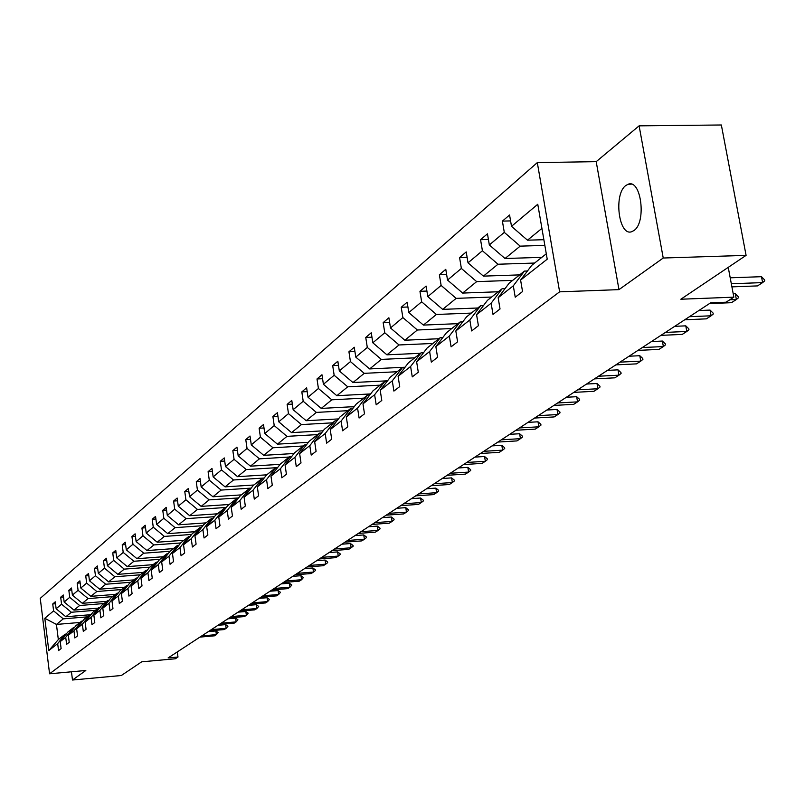 <?xml version="1.0" encoding="UTF-8"?>
<svg xmlns="http://www.w3.org/2000/svg" width="805" height="805" viewBox="0 0 805 805"><rect width="100%" height="100%" fill="white"/><g stroke="black" fill="none" stroke-linecap="round" stroke-linejoin="round"><path stroke-width="1.21" d="M633.958 230.522C646.667 222.341 641.172 178.72 628.162 184.234L625.837 185.502C613.36 194.146 618.814 236.861 631.784 231.669L633.958 230.522M639.12 125.842L596.203 161.654L618.975 289.629L663.229 258.023L639.12 125.842L721.35 124.986L746.084 255.366L680.849 299.229L733.848 297.166L728.243 267.361M663.229 258.023L746.084 255.366M71.454 671.803L72.49 680.014L121.334 675.506L141.69 661.821L175.309 658.772L177.986 657.041L177.291 651.919M537.307 162.61L40.25 598.356L49.578 673.795L559.626 291.833L537.307 162.61L596.203 161.654M87.051 616.882L63.283 618.854L56.441 624.428L44.798 618.28L53.603 610.884L52.738 603.971L55.505 603.75M79.997 622.456L56.441 624.428L58.332 639.583L65.195 634.159L66.221 634.068M63.283 618.854L53.603 610.884M95.393 610.291L71.353 612.263L65.849 616.761L56.139 608.761L55.273 601.818L52.738 603.971M56.139 608.761L61.572 604.193L60.687 597.199L63.525 596.978M103.926 603.539L79.635 605.511L73.99 610.12L64.159 602.019L63.283 594.996L60.687 597.199M64.159 602.019L69.723 597.34L68.838 590.266L71.746 590.035M112.68 596.626L88.107 598.598L82.321 603.317L72.39 595.116L71.484 588.012L68.838 590.266M72.39 595.116L78.085 590.327L77.179 583.162L80.168 582.931M121.646 589.532L96.801 591.504L90.874 596.344L80.812 588.032L79.896 580.848L77.179 583.162M80.812 588.032L86.658 583.122L85.733 575.877L88.791 575.645M130.833 582.267L105.717 584.239L99.639 589.2L89.456 580.777L88.52 573.502L85.733 575.877M89.456 580.777L95.453 575.746L94.507 568.411L97.647 568.169M140.261 574.81L114.853 576.772L108.625 581.864L98.311 573.341L97.365 565.975L94.507 568.411M98.311 573.341L104.469 568.169L103.503 560.753L106.733 560.511M149.941 567.163L124.242 569.125L117.842 574.347L107.407 565.704L106.441 558.247L103.503 560.753M107.407 565.704L113.716 560.401L112.74 552.884L116.051 552.643M159.873 559.314L133.871 561.266L127.301 566.629L116.735 557.865L115.749 550.328L112.74 552.884M116.735 557.865L123.215 552.431L122.209 544.824L125.62 544.572M170.086 551.254L143.753 553.206L137.011 558.71L126.305 549.825L125.298 542.188L122.209 544.824M126.305 549.825L132.966 544.24L131.94 536.533L135.441 536.281M180.722 542.962L153.906 544.925L146.983 550.57L136.146 541.564L135.119 533.836L131.94 536.533M136.146 541.564L142.978 535.828L141.932 528.03L145.534 527.778M191.65 534.45L164.341 536.412L157.227 542.218L146.238 533.081L145.202 525.252L141.932 528.03M146.238 533.081L153.262 527.184L152.205 519.285L155.908 519.024M202.88 525.695L175.067 527.657L167.752 533.635L156.623 524.367L155.556 516.428L152.205 519.285M156.623 524.367L163.838 518.299L162.761 510.3L166.565 510.038M214.442 516.699L186.096 518.662L178.569 524.8L167.299 515.401L166.202 507.361L162.761 510.3M167.299 515.401L174.715 509.173L173.618 501.052L177.533 500.791M226.336 507.442L197.436 509.414L189.698 515.723L178.267 506.184L177.16 498.033L173.618 501.052M178.267 506.184L185.905 499.774L184.778 491.543L188.813 491.281M238.582 497.923L209.119 499.885L201.149 506.385L189.557 496.705L188.43 488.444L184.778 491.543M189.557 496.705L197.426 490.104L196.269 481.762L200.425 481.501M251.19 488.112L221.133 490.084L212.933 496.776L201.18 486.945L200.022 478.573L196.269 481.762M201.18 486.945L209.28 480.142L208.103 471.69L212.389 471.428M264.181 478.019L233.52 479.981L225.068 486.874L213.154 476.892L211.967 468.399L208.103 471.69M213.154 476.892L221.486 469.889L220.278 461.315L224.706 461.054M275.702 467.735L246.27 469.577L237.566 476.681L225.481 466.538L224.263 457.924L220.278 461.315M225.481 466.538L234.074 459.323L232.836 450.629L237.405 450.357M289.247 457.029L259.421 458.85L250.446 466.175L238.189 455.872L236.942 447.137L232.836 450.629M238.189 455.872L247.044 448.425L245.777 439.611L250.496 439.339M303.213 445.99L272.986 447.781L263.728 455.338L251.281 444.863L250.013 436.008L245.777 439.611M251.281 444.863L260.418 437.196L259.13 428.24L264 427.968M317.623 434.589L286.983 436.36L277.423 444.159L264.795 433.513L263.497 424.527L259.13 428.24M264.795 433.513L274.223 425.593L272.905 416.517L277.936 416.235M332.505 422.836L301.432 424.577L291.561 432.627L278.741 421.8L277.413 412.673L272.905 416.517M278.741 421.8L288.482 413.629L287.123 404.402L292.326 404.13M347.861 410.691L316.365 412.401L306.162 420.713L293.151 409.705L291.782 400.437L287.123 404.402M293.151 409.705L303.203 401.262L301.815 391.894L307.198 391.622M363.739 398.143L331.791 399.813L321.245 408.417L308.023 397.207L306.625 387.799L301.815 391.894M308.023 397.207L318.418 388.483L316.999 378.974L322.564 378.702M380.151 385.162L347.74 386.803L336.842 395.698L323.409 384.297L321.97 374.738L316.999 378.974M323.409 384.297L334.156 375.261L332.696 365.611L338.462 365.329M397.127 371.739L364.242 373.339L352.962 382.536L339.318 370.934L337.838 361.224L332.696 365.611M339.318 370.934L350.437 361.596L348.937 351.775L354.914 351.503M414.706 357.853L381.329 359.402L369.656 368.932L355.78 357.108L354.26 347.247L348.937 351.775M355.78 357.108L367.301 347.438L365.752 337.456L371.95 337.194M432.909 343.463L399.028 344.963L386.933 354.834L372.826 342.789L371.266 332.767L365.752 337.456M372.826 342.789L384.76 332.767L383.17 322.624L389.61 322.362M451.766 328.551L417.372 330L404.835 340.223L390.485 327.957L388.885 317.764L383.17 322.624M390.485 327.957L402.862 317.573L401.222 307.258L407.914 306.997M471.328 313.085L436.401 314.473L423.4 325.089L408.799 312.582L407.149 302.207L401.222 307.258M408.799 312.582L421.639 301.805L419.948 291.309L426.902 291.058M491.634 297.035L456.153 298.363L442.659 309.372L427.797 296.622L426.107 286.077L419.948 291.309M427.797 296.622L441.12 285.433L439.389 274.757L446.624 274.515M512.715 280.371L476.671 281.629L462.644 293.07L447.53 280.06L445.779 269.323L439.389 274.757M447.53 280.06L461.366 268.427L459.585 257.57L467.111 257.338M534.621 263.044L497.993 264.231L483.413 276.125L468.017 262.843L466.216 251.915L459.585 257.57M468.017 262.843L482.406 250.758L480.565 239.699L488.414 239.477M544.854 245.404L520.181 246.139L505.017 258.506L489.329 244.951L487.468 233.822L480.565 239.699M489.329 244.951L504.292 232.373L502.401 221.113L510.581 220.902M541.926 228.399L527.476 240.182L511.497 226.326L509.575 214.995L502.401 221.113M511.497 226.326L537.77 204.269L547.219 259.19L520.604 280.08L522.546 291.551L515.23 297.206L513.308 285.815L498.154 297.719L500.036 308.969L493.002 314.413L491.141 303.223L476.57 314.664L478.401 325.713L471.639 330.936L469.838 319.957L455.821 330.956L457.592 341.813L451.092 346.834L449.341 336.047L435.857 346.643L437.568 357.299L431.319 362.139L429.618 351.544L416.628 361.737L418.288 372.222L412.261 376.881L410.61 366.466L398.093 376.297L399.713 386.591L393.897 391.089L392.297 380.846L380.222 390.324L381.791 400.457L376.187 404.794L374.627 394.722L362.975 403.869L364.504 413.83L359.09 418.026L357.571 408.115L346.321 416.95L347.81 426.751L342.588 430.796L341.109 421.045L330.231 429.578L331.69 439.228L326.629 443.142L325.19 433.543L314.675 441.794L316.093 451.293L311.203 455.077L309.804 445.628L299.631 453.607L301.01 462.966L296.28 466.618L294.912 457.31L285.071 465.049L286.419 474.256L281.841 477.798L280.502 468.631L270.973 476.117L272.291 485.184L267.854 488.625L266.546 479.589L257.318 486.844L258.596 495.779L254.3 499.11L253.022 490.205L244.076 497.238L245.324 506.053L241.158 509.273L239.92 500.509L231.236 507.321L232.464 516.005L228.419 519.134L227.201 510.491L218.779 517.102L219.976 525.665L216.052 528.704L214.865 520.181L206.684 526.601L207.861 535.043L204.047 537.992L202.89 529.579L194.951 535.818L196.088 544.15L192.395 547.008L191.258 538.716L183.54 544.774L184.667 552.985L181.065 555.772L179.958 547.591L172.451 553.478L173.558 561.588L170.056 564.285L168.97 556.215L161.674 561.94L162.751 569.94L159.35 572.576L158.283 564.607L151.189 570.171L152.246 578.071L148.945 580.626L147.899 572.768L140.996 578.181L142.022 585.98L138.812 588.465L137.786 580.707L131.064 585.98L132.08 593.677L128.941 596.103L127.935 588.435L121.394 593.577L122.39 601.174L119.341 603.529L118.355 595.962L111.986 600.973L112.952 608.469L109.983 610.774L109.017 603.297L102.809 608.178L103.765 615.584L100.867 617.827L99.911 610.442L93.863 615.201L94.799 622.517L91.971 624.71L91.046 617.415L85.139 622.044L86.065 629.279L83.307 631.412L82.392 624.207L76.636 628.725L77.542 635.88L74.855 637.952L73.949 630.828L68.334 635.246L69.22 642.31L66.604 644.342L65.718 637.298L60.234 641.605L61.11 648.588L58.554 650.571L57.678 643.608L48.793 650.591L44.798 618.28M733.848 297.166L726.06 302.207L710.634 302.821L168.104 657.937L177.986 657.041M60.234 641.605L67.781 632.116L73.305 627.749L74.362 627.659M73.305 627.749L65.718 637.298M89.707 614.779L65.849 616.761M71.353 612.263L61.572 604.193M68.334 635.246L75.952 625.656L81.617 621.178L82.694 621.088M81.617 621.178L73.949 630.828M98.099 608.147L73.99 610.12M79.635 605.511L69.723 597.34M76.636 628.725L84.324 619.035L90.13 614.446L91.247 614.356M90.13 614.446L82.392 624.207M106.713 601.345L82.321 603.317M88.107 598.598L78.085 590.327M85.139 622.044L92.907 612.253L98.864 607.544L100.001 607.453M98.864 607.544L91.046 617.415M115.528 594.372L90.874 596.344M96.801 591.504L86.658 583.122M93.863 615.201L101.712 605.29L107.82 600.46L108.987 600.369M107.82 600.46L99.911 610.442M124.564 587.227L99.639 589.2M105.717 584.239L95.453 575.746M102.809 608.178L110.738 598.155L116.997 593.205L118.194 593.114M116.997 593.205L109.017 603.297M133.831 579.892L108.625 581.864M114.853 576.772L104.469 568.169M111.986 600.973L119.995 590.84L126.425 585.758L127.653 585.658M126.425 585.758L118.355 595.962M143.34 572.375L117.842 574.347M124.242 569.125L113.716 560.401M121.394 593.577L129.494 583.323L136.095 578.111L137.353 578.01M136.095 578.111L127.935 588.435M153.091 564.667L127.301 566.629M133.871 561.266L123.215 552.431M131.064 585.98L139.245 575.615L146.027 570.262L147.325 570.161M146.027 570.262L137.786 580.707M163.103 556.748L137.011 558.71M143.753 553.206L132.966 544.24M140.996 578.181L149.267 567.696L156.22 562.192L157.559 562.091M156.22 562.192L147.899 572.768M173.387 548.628L146.983 550.57M153.906 544.925L142.978 535.828M151.189 570.171L159.551 559.566L166.705 553.91L168.074 553.81M166.705 553.91L158.283 564.607M183.953 540.276L157.227 542.218M164.341 536.412L153.262 527.184M161.674 561.94L170.127 551.204L177.482 545.388L178.891 545.287M177.482 545.388L168.97 556.215M194.8 531.702L167.752 533.635M175.067 527.657L163.838 518.299M172.451 553.478L180.994 542.61L188.561 536.633L190.01 536.522M188.561 536.633L179.958 547.591M205.949 522.878L178.569 524.8M186.096 518.662L174.715 509.173M183.54 544.774L192.174 533.775L199.962 527.617L201.451 527.517M199.962 527.617L191.258 538.716M217.42 513.811L189.698 515.723M197.436 509.414L185.905 499.774M194.951 535.818L203.675 524.679L211.685 518.35L213.234 518.239M211.685 518.35L202.89 529.579M229.224 504.483L201.149 506.385M209.119 499.885L197.426 490.104M206.684 526.601L215.519 515.321L223.76 508.8L225.36 508.69M223.76 508.8L214.865 520.181M241.359 494.884L212.933 496.776M221.133 490.084L209.28 480.142M218.779 517.102L227.714 505.681L236.207 498.969L237.847 498.859M236.207 498.969L227.201 510.491M253.857 485.002L225.068 486.874M233.52 479.981L221.486 469.889M231.236 507.321L240.272 495.749L249.027 488.826L250.717 488.716M249.027 488.826L239.92 500.509M266.737 474.829L237.566 476.681M246.27 469.577L234.074 459.323M244.076 497.238L253.213 485.516L262.239 478.381L263.99 478.271M262.239 478.381L253.022 490.205M280.14 464.334L250.446 466.175M259.421 458.85L247.044 448.425M257.318 486.844L266.566 474.96L275.874 467.604L277.675 467.494M275.874 467.604L266.546 479.589M294.026 453.507L263.728 455.338M272.986 447.781L260.418 437.196M270.973 476.117L280.331 464.083L289.941 456.485L291.802 456.375M289.941 456.485L280.502 468.631M308.365 442.337L277.423 444.159M286.983 436.36L274.223 425.593M285.071 465.049L294.539 452.843L304.461 445.004L306.393 444.883M304.461 445.004L294.912 457.31M323.167 430.816L291.561 432.627M301.432 424.577L288.482 413.629M299.631 453.607L309.221 441.241L319.464 433.14L321.467 433.03M319.464 433.14L309.804 445.628M338.462 418.922L306.162 420.713M316.365 412.401L303.203 401.262M314.675 441.794L324.375 429.256L334.971 420.884L337.043 420.763M334.971 420.884L325.19 433.543M354.27 406.636L321.245 408.417M331.791 399.813L318.418 388.483M330.231 429.578L340.052 416.869L351.01 408.205L353.154 408.085M351.01 408.205L341.109 421.045M370.612 393.937L336.842 395.698M347.74 386.803L334.156 375.261M346.321 416.95L356.263 404.05L367.603 395.084L369.817 394.973M367.603 395.084L357.571 408.115M387.527 380.815L352.962 382.536M364.242 373.339L350.437 361.596M362.975 403.869L373.037 390.787L384.78 381.51L387.084 381.389M384.78 381.51L374.627 394.722M405.036 367.231L369.656 368.932M381.329 359.402L367.301 347.438M380.222 390.324L390.415 377.052L402.57 367.432L404.965 367.322M402.57 367.432L392.297 380.846M420.472 353.294L386.933 354.834M399.028 344.963L384.76 332.767M398.093 376.297L408.417 362.824L421.025 352.852L423.511 352.741M421.025 352.852L410.61 366.466M438.876 338.734L404.835 340.223M417.372 330L402.862 317.573M416.628 361.737L427.083 348.062L440.164 337.728L442.74 337.607M440.164 337.728L429.618 351.544M457.965 323.65L423.4 325.089M436.401 314.473L421.639 301.805M435.857 346.643L446.443 332.757L460.027 322.02L462.714 321.909M460.027 322.02L449.341 336.047M477.757 308.003L442.659 309.372M456.153 298.363L441.12 285.433M455.821 330.956L466.548 316.858L480.655 305.709L483.453 305.598M480.655 305.709L469.838 319.957M498.295 291.762L462.644 293.07M476.671 281.629L461.366 268.427M476.57 314.664L487.448 300.346L502.109 288.754L505.027 288.643M502.109 288.754L491.141 303.223M519.638 274.887L483.413 276.125M497.993 264.231L482.406 250.758M498.154 297.719L509.163 283.169L524.427 271.104L527.466 271.003M524.427 271.104L513.308 285.815M541.825 257.348L505.017 258.506M520.181 246.139L504.292 232.373M520.604 280.08L531.763 265.298L546.293 253.817M618.975 289.629L559.626 291.833M72.49 680.014L85.823 670.485L49.578 673.795M543.868 239.709L527.476 240.182M65.195 634.159L57.678 643.608M48.793 650.591L58.332 639.583M731.322 283.752L762.617 282.605L757.485 285.906L731.906 286.862M764.559 279.848L764.75 280.824L762.617 282.605L761.49 276.689L764.559 279.848M730.205 277.805L761.49 276.689M729.823 299.772L736.374 299.51L731.443 302.69L709.497 303.566M738.336 296.773L738.517 297.739L736.374 299.51L735.277 293.704L738.336 296.773M733.214 293.785L735.277 293.704M689.442 316.697L711.117 315.791L706.377 318.85L684.753 319.766M713.089 313.075L713.27 314.02L711.117 315.791L710.06 310.086L713.089 313.075M698.841 310.539L710.06 310.086M665.433 332.405L686.806 331.459L682.227 334.407L660.925 335.363M688.778 328.762L688.949 329.698L686.806 331.459L685.78 325.854L688.778 328.762M674.721 326.327L685.78 325.854M642.31 347.549L663.37 346.563L658.953 349.4L637.952 350.396M665.353 343.886L665.514 344.812L663.37 346.563L662.374 341.048L665.353 343.886M651.466 341.551L662.374 341.048M620.011 362.139L640.77 361.123L636.514 363.87L615.815 364.886M642.752 358.477L642.913 359.382L640.77 361.123L639.794 355.709L642.752 358.477M629.057 356.223L639.794 355.709M598.487 376.227L618.954 375.18L614.849 377.827L594.442 378.873M620.947 372.554L621.098 373.44L618.954 375.18L618.019 369.847L620.947 372.554M607.423 370.381L618.019 369.847M577.718 389.821L597.894 388.755L593.929 391.311L573.804 392.387M599.886 386.148L600.037 387.024L597.894 388.755L596.978 383.502L599.886 386.148M586.533 384.045L596.978 383.502M557.644 402.963L577.557 401.866L573.713 404.331L553.87 405.438M579.54 399.28L579.691 400.145L577.557 401.866L576.662 396.704L579.54 399.28M566.358 397.257L576.662 396.704M538.253 415.652L557.885 414.545L554.172 416.93L534.59 418.047M559.867 411.979L560.018 412.824L557.885 414.545L557.02 409.453L559.867 411.979M546.857 410.027L557.02 409.453M519.487 427.938L538.857 426.801L535.275 429.115L515.945 430.252M540.839 424.265L540.98 425.1L538.857 426.801L538.012 421.8L540.839 424.265M527.989 422.373L538.012 421.8M501.334 439.822L520.443 438.665L516.971 440.909L497.903 442.066M522.425 436.159L522.566 436.974L520.443 438.665L519.617 433.734L522.425 436.159M509.726 434.328L519.617 433.734M483.755 451.323L502.612 450.156L499.251 452.329L480.434 453.497M504.594 447.671L504.725 448.476L502.612 450.156L501.817 445.296L504.594 447.671M492.046 445.9L501.817 445.296M466.719 462.473L485.345 461.285L482.084 463.388L463.509 464.576M487.317 458.82L487.448 459.615L485.345 461.285L484.56 456.505L487.317 458.82M474.92 457.109L484.56 456.505M450.216 473.28L468.601 472.082L465.441 474.115L447.097 475.312M470.563 469.627L470.694 470.422L468.601 472.082L467.836 467.363L470.563 469.627M458.317 467.977L467.836 467.363M434.217 483.755L452.36 482.547L449.301 484.519L431.188 485.727M454.322 480.112L454.453 480.887L452.36 482.547L451.615 477.888L454.322 480.112M442.217 478.512L451.615 477.888M418.691 493.918L436.612 492.69L433.633 494.612L415.752 495.83M438.564 490.285L438.685 491.05L436.612 492.69L435.887 488.112L438.564 490.285M426.6 488.736L435.887 488.112M403.617 503.779L421.327 502.551L418.429 504.413L400.769 505.641M423.269 500.167L423.39 500.921L421.327 502.551L420.613 498.023L423.269 500.167M411.446 498.657L420.613 498.023M388.986 513.359L406.475 512.121L403.667 513.922L386.219 515.16M408.417 509.756L408.527 510.501L406.475 512.121L405.78 507.653L408.417 509.756M396.724 508.287L405.78 507.653M374.778 522.656L392.055 521.409L389.328 523.169L372.091 524.417M393.987 519.074L394.098 519.799L392.055 521.409L391.371 517.011L393.987 519.074M382.425 517.645L391.371 517.011M360.962 531.692L378.038 530.445L375.382 532.155L358.356 533.403M379.96 528.12L380.071 528.845L378.038 530.445L377.364 526.108L379.96 528.12M368.529 526.742L377.364 526.108M347.539 540.487L364.403 539.229L361.827 540.89L344.993 542.147M366.325 536.925L366.426 537.639L364.403 539.229L363.749 534.943L366.325 536.925M355.015 535.587L363.749 534.943M334.478 549.03L351.151 547.772L348.646 549.392L332.002 550.65M353.053 545.488L353.164 546.192L351.151 547.772L350.507 543.546L353.053 545.488M341.873 544.19L350.507 543.546M321.769 557.352L338.251 556.084L335.806 557.654L319.364 558.922M340.153 553.82L340.253 554.514L338.251 556.084L337.627 551.908L340.153 553.82M329.094 552.562L337.627 551.908M309.402 565.442L325.693 564.174L323.318 565.704L307.067 566.982M327.585 561.93L327.685 562.625L325.693 564.174L325.079 560.049L327.585 561.93M316.647 560.703L325.079 560.049M297.367 573.331L313.467 572.053L311.153 573.542L295.083 574.82M315.349 569.829L315.449 570.514L313.467 572.053L312.873 567.978L315.349 569.829M304.531 568.632L312.873 567.978M285.634 580.999L301.563 579.731L299.309 581.18L283.41 582.458M303.435 577.527L301.563 579.731L300.969 575.706L303.435 577.527M292.728 576.36L300.969 575.706M274.203 588.485L289.961 587.207L287.757 588.626L272.04 589.904M291.823 585.024L289.961 587.207L289.377 583.233L291.823 585.024M281.227 583.887L289.377 583.233M263.074 595.77L278.651 594.492L276.507 595.871L260.961 597.149M280.502 592.329L278.651 594.492L278.087 590.568L280.502 592.329M270.017 591.222L278.087 590.568M252.217 602.885L267.622 601.597L265.529 602.945L250.154 604.223M269.464 599.453L267.622 601.597L267.069 597.723L269.464 599.453M259.089 598.377L267.069 597.723M241.621 609.808L256.865 608.53L254.823 609.848L239.618 611.126M258.697 606.407L256.865 608.53L256.322 604.696L258.697 606.407M248.423 605.36L256.322 604.696M231.287 616.58L246.37 615.292L244.378 616.58L229.334 617.858M248.192 613.189L246.37 615.292L245.837 611.508L248.192 613.189M238.028 612.162L245.837 611.508M221.204 623.171L236.127 621.893L234.185 623.151L219.292 624.428M237.938 619.8L236.127 621.893L235.603 618.149L237.938 619.8M227.875 618.814L235.603 618.149M211.363 629.621L226.135 628.343L224.233 629.56L209.501 630.838M227.936 626.26L226.135 628.343L225.621 624.64L227.936 626.26M217.974 625.294L225.621 624.64M201.753 635.91L216.374 634.632L214.522 635.819L199.932 637.097M218.165 632.569L216.374 634.632L215.861 630.969L218.165 632.569M208.294 631.623L215.861 630.969M631.362 184.164L628.162 184.234"/></g></svg>
